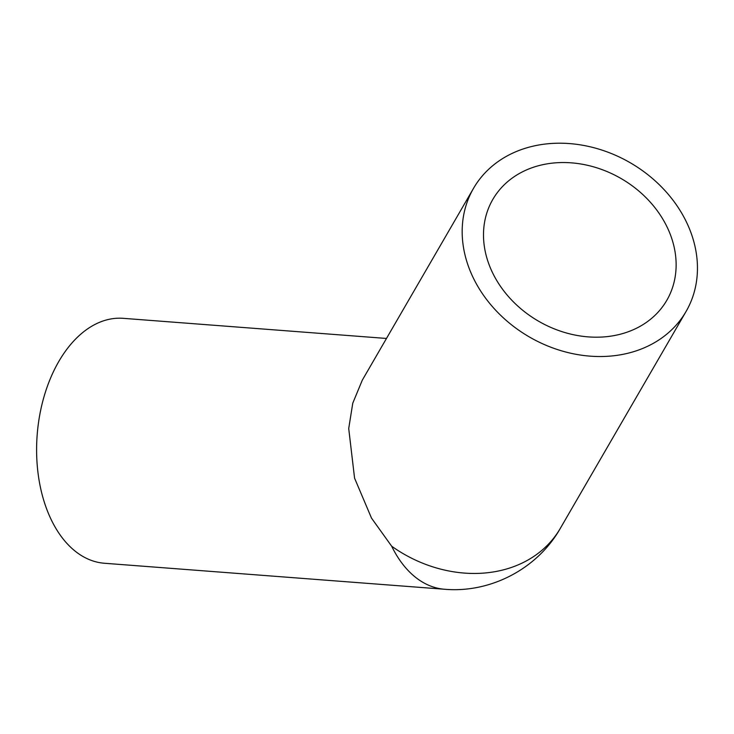 <?xml version="1.0" encoding="UTF-8"?>
<svg xmlns="http://www.w3.org/2000/svg" width="734" height="734" viewBox="0 0 734 734"><rect width="100%" height="100%" fill="white"/><g stroke="black" fill="none" stroke-linecap="round" stroke-linejoin="round"><path stroke-width="1.1" d="M679.556 321.088A122.826 100.65 -149.9 0 1 523.287 333.245A122.826 100.65 -149.9 0 1 473.558 188.262A122.826 100.65 -149.9 0 1 630.304 162.792A122.826 100.65 -149.9 0 1 686.07 311.473A122.826 100.65 -149.9 0 1 679.556 321.088M473.558 188.262L362.312 380.139L352.77 403.168L348.714 428.528L354.568 478.146L371.514 518.121L391.662 546.206A122.826 100.65 30.1 0 0 553.775 538.013A122.826 100.65 30.1 0 0 560.29 528.407L686.07 311.473M386.479 338.457L123.211 318.327A122.826 76.896 94.4 0 0 47.233 386.69A122.826 76.896 94.4 0 0 51.472 520.204A122.826 76.896 94.4 0 0 104.485 563.262L444.676 589.264C490.661 593.283 537.545 568.63 560.29 528.407M661.472 308.179A100.558 82.41 -149.9 0 1 533.535 318.134A100.558 82.41 -149.9 0 1 492.817 199.428A100.558 82.41 -149.9 0 1 621.148 178.573A100.558 82.41 -149.9 0 1 666.811 300.307A100.558 82.41 -149.9 0 1 661.472 308.179M391.662 546.206A122.826 76.896 94.4 0 0 444.676 589.264"/></g></svg>
